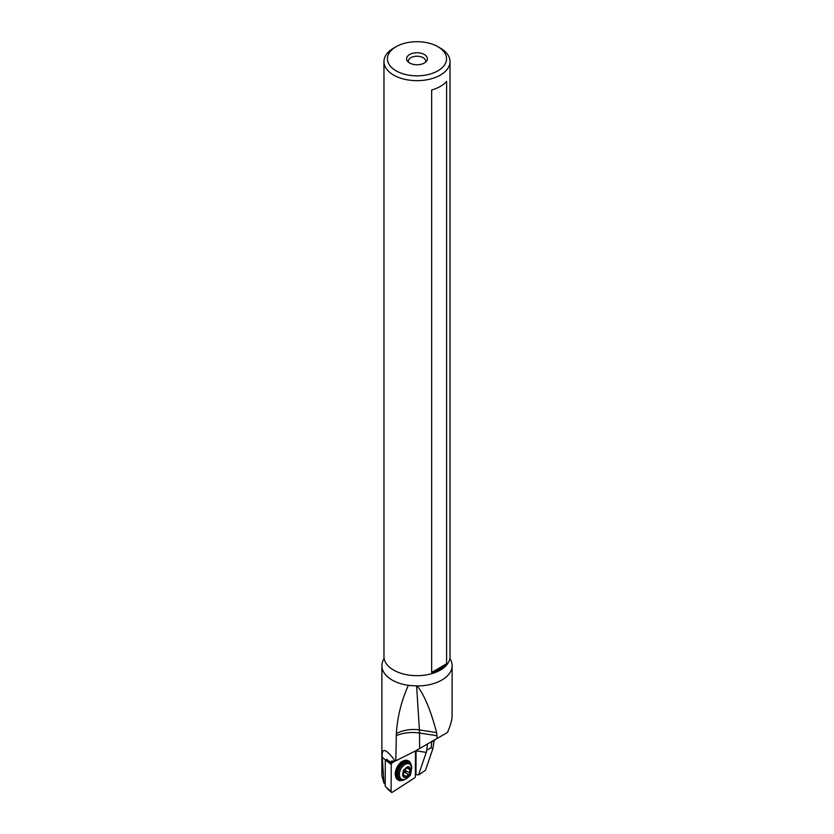 <?xml version="1.0" encoding="UTF-8"?>
<svg xmlns="http://www.w3.org/2000/svg" width="834" height="834" viewBox="0 0 834 834"><rect width="100%" height="100%" fill="white"/><g stroke="black" fill="none" stroke-linecap="round" stroke-linejoin="round"><path stroke-width="1.25" d="M391.104 791.591A1.387 0.897 -62.8 0 0 392.293 792.279L414.519 777.945A1.387 0.897 -62.8 0 0 415.363 776.371L415.488 750.902L415.363 776.371A1.387 0.897 -62.8 0 1 414.519 777.945L392.293 792.279A1.387 0.897 -62.8 0 1 391.104 791.591L391.229 764.517A1.387 0.897 -62.8 0 1 392.084 762.954L395.128 760.983L392.084 762.954L385.308 760.545L385.183 786.264L391.104 791.591L391.229 764.517A1.387 0.897 -62.8 0 1 392.084 762.954M411.141 764.986A10.925 7.047 117.2 0 0 408.483 760.837A10.925 7.047 117.2 0 0 402.655 761.15A10.925 7.047 117.2 0 0 395.368 775.328A10.925 7.047 117.2 0 0 398.11 780.051A10.925 7.047 117.2 0 0 403.416 779.999M386.83 759.566L385.308 760.545M437.902 70.838A29.565 17.066 180 0 1 396.098 70.838A29.565 17.066 180 0 1 396.098 46.704A29.565 17.066 180 0 1 437.902 46.704L437.902 46.704A29.565 17.066 180 0 1 437.902 70.838M396.098 46.704L393.638 48.111A33.026 19.067 180 0 1 393.648 48.111A33.026 19.067 180 0 0 383.963 61.601L383.963 656.608A33.026 19.067 0 0 0 384.776 660.789A33.026 19.067 0 0 0 393.648 670.088A33.026 19.067 0 0 0 426.195 674.925A33.026 19.067 0 0 0 449.224 660.789A33.026 19.067 0 0 0 450.026 656.608L450.026 61.601A33.026 19.067 180 0 1 440.352 75.081A33.026 19.067 180 0 1 393.648 75.081A33.026 19.067 180 0 1 383.963 61.601M424.36 63.019A10.404 6.005 0 0 0 426.497 61.216A10.404 6.005 0 0 0 422.901 53.824A10.404 6.005 0 0 0 409.64 54.523A10.404 6.005 0 0 0 407.503 61.216A10.404 6.005 0 0 0 424.36 63.019M440.352 48.111L437.902 46.704L440.352 48.111A33.026 19.067 180 0 1 450.026 61.601M446.597 663.791A33.026 19.067 180 0 1 431.658 672.413L446.597 663.791L446.597 81.388A33.026 19.067 0 0 1 431.658 90.009L431.658 672.413M449.86 658.547A35.122 20.277 180 0 1 452.122 665.709A35.122 20.277 180 0 1 417.219 685.986C424.277 694.816 430.74 710.349 436.62 732.586L437.162 738.413L447.451 732.481C450.339 725.966 451.892 720.597 452.101 716.375L452.122 708.764M408.389 685.36A35.122 20.277 180 0 1 392.168 680.044A35.122 20.277 180 0 1 381.878 665.709L381.878 775.735L383.89 782.98L382.326 757.387C381.524 748.327 384.797 748.223 392.168 757.074L395.024 761.015L395.806 760.796L396.369 733.586C397.422 716.698 401.435 700.623 408.389 685.36L417.219 685.986M381.878 665.709A35.122 20.277 180 0 1 384.14 658.547M437.162 738.413L415.676 750.819L395.806 760.796M386.528 759.315L391.344 762.62L391.375 761.129L395.024 761.015M415.457 751.705L417.042 750.037M386.569 759.357L386.184 760.42M416.218 750.871L426.237 752.372L418.564 774.901L415.374 774.609M424.798 745.554L427.435 744.032L426.789 750.193L431.199 747.65L432.909 748.598L425.434 770.366L418.564 774.901M426.237 752.372L426.789 750.193M431.199 747.65L431.637 742.104L436.484 738.809M396.369 733.586A27.741 19.578 176.4 0 1 419.408 729.917A27.741 5.859 -81.2 0 1 419.512 733.034A27.741 16.586 -0.5 0 0 396.223 735.671L396.223 735.671M434.17 740.144L432.909 748.598M385.193 784.262L383.88 782.98M432.815 740.926L427.425 744.043L432.815 740.926M393.825 761.015L391.344 762.62M409.755 774.181L409.942 773.848A1.011 0.657 117.2 0 0 409.901 772.909A2.335 1.512 -62.8 0 1 410.338 769.855A1.011 0.657 117.2 0 0 410.651 768.833L410.557 768.562A1.011 0.657 117.2 0 0 409.859 768.437A2.335 1.512 -62.8 0 1 408.639 768.541A2.335 1.512 -62.8 0 1 408.597 768.521A2.335 1.512 -62.8 0 1 407.993 767.374A1.011 0.657 117.2 0 0 407.524 766.821L407.253 766.884A1.011 0.657 117.2 0 0 406.585 767.687A2.335 1.512 -62.8 0 1 404.292 769.678A1.011 0.657 117.2 0 0 403.5 770.136L403.322 770.47A1.011 0.657 117.2 0 0 403.364 771.408A2.335 1.512 -62.8 0 1 402.926 774.463A1.011 0.657 117.2 0 0 402.603 775.484L402.707 775.756A1.011 0.657 117.2 0 0 403.406 775.881A2.335 1.512 -62.8 0 1 404.626 775.776A2.335 1.512 -62.8 0 1 405.261 776.944A1.011 0.657 117.2 0 0 405.731 777.496L406.012 777.434A1.011 0.657 117.2 0 0 406.679 776.631A2.335 1.512 -62.8 0 1 408.973 774.64A1.011 0.657 117.2 0 0 409.755 774.181L406.012 777.434M405.074 769.542L405.658 770.731L409.901 772.909M403.302 770.543L405.856 771.961L405.658 770.731M405.856 771.961L403.666 772.482M404.626 775.776A2.335 1.512 -62.8 0 1 404.667 775.797L402.718 774.807M425.486 62.237A8.674 5.004 0 0 0 425.674 61.216A8.674 5.004 0 0 0 420.315 56.597A8.674 5.004 0 0 0 410.87 57.682A8.674 5.004 0 0 0 408.326 61.216A8.674 5.004 0 0 0 408.514 62.237M391.229 764.517L387.403 761.588M396.16 775.735A8.267 5.338 -62.8 0 1 395.285 774.035M401.55 761.838A8.267 5.338 -62.8 0 1 403.447 761.567M415.957 774.525L416.072 750.986M437.068 735.744L419.512 733.034L419.648 748.525M436.62 732.586L419.408 729.917L416.604 685.767M382.326 757.387L385.871 760.181M391.24 761.473L391.824 761.098M395.796 773.16A6.933 4.472 -62.8 0 1 395.524 771.533M399.663 763.485A6.933 4.472 -62.8 0 1 401.144 762.766M397.057 777.496A9.539 6.151 -62.8 0 1 395.837 773.889A9.539 6.151 -62.8 0 1 401.769 762.37L400.132 763.391A7.11 4.587 117.2 0 0 398.913 764.34M395.775 770.428A7.11 4.587 117.2 0 0 395.723 771.971L395.837 773.889L398.506 778.893A9.706 6.265 117.2 0 0 398.694 778.998A9.706 6.265 117.2 0 0 398.861 779.081M407.743 761.817A9.706 6.265 117.2 0 0 407.576 761.723L401.769 762.37A9.539 6.151 -62.8 0 1 405.407 761.265M411.787 767.311L410.662 774.223C410.839 775.005 409.171 776.652 405.689 779.175A8.538 5.515 -62.8 0 1 401.613 779.185A8.538 5.515 -62.8 0 1 400.893 768.917A8.538 5.515 -62.8 0 1 409.734 764.153A8.538 5.515 -62.8 0 1 411.787 767.311L408.868 762.401L407.576 761.723A9.706 6.265 117.2 0 0 397.63 767.363A9.706 6.265 117.2 0 0 398.516 778.904L399.778 779.55A9.706 6.265 -62.8 0 1 399.601 779.456A9.706 6.265 -62.8 0 1 398.715 767.916A9.706 6.265 -62.8 0 1 408.66 762.286A9.706 6.265 -62.8 0 1 408.827 762.38M411.621 766.498A9.372 6.046 117.2 0 0 409.369 763.037A9.372 6.046 117.2 0 0 399.674 768.26A9.372 6.046 117.2 0 0 400.466 779.519A9.372 6.046 117.2 0 0 404.928 779.509L399.778 779.55M410.651 768.833L409.942 773.848M405.731 777.496A5.755 3.711 -62.8 0 1 403.896 777.225A5.755 3.711 -62.8 0 1 402.707 775.756M407.524 766.821A5.755 3.711 -62.8 0 1 409.358 767.092A5.755 3.711 -62.8 0 1 410.557 768.562M410.338 769.855L406.512 767.885M407.148 766.936L407.993 767.374M404.719 772.451L408.973 774.64M406.679 776.631L402.801 774.64M403.406 775.881L402.603 775.464L403.322 770.47M403.5 770.136L407.253 766.884M387.268 788.662L391.365 792.3M395.066 772.993L396.525 775.735M400.581 762.266L403.75 761.901M452.122 665.709L452.122 710.214M402.238 762.099L401.675 761.817M395.889 774.432L395.337 774.15M405.689 779.175L404.928 779.509M408.639 768.541L406.648 767.52"/></g></svg>
